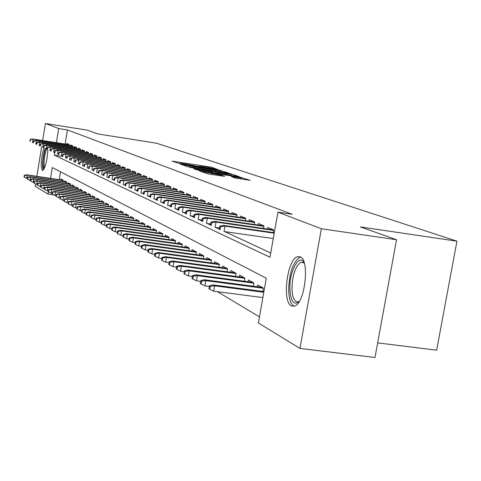 <?xml version="1.0" encoding="UTF-8"?>
<svg xmlns="http://www.w3.org/2000/svg" width="481" height="481" viewBox="0 0 481 481"><rect width="100%" height="100%" fill="white"/><g stroke="black" fill="none" stroke-linecap="round" stroke-linejoin="round"><path stroke-width="0.72" d="M217.869 169.601L212.193 167.418L209.596 166.901L172.156 161.153L180.159 163.762L181.211 163.877L180.213 163.36L184.987 163.895L199.086 166.691L200.114 166.805L199.062 166.276L206.74 167.262L217.869 169.601M291.438 305.988C281.818 301.984 287.103 259.229 297.498 256.752L300.18 256.836C309.89 259.626 305.164 302.808 294.757 306.066L291.438 305.988M47.884 149.567C47.162 160.768 45.418 167.737 42.653 170.466L42.316 170.4C40.464 166.222 40.987 158.652 43.885 147.697M235.005 177.946L250.126 180.339L238.913 176.864L199.35 170.839L207.113 173.659L209.944 174.224L224.597 176.347L221.152 175.144L204.245 171.891L233.417 176.202L241.077 177.904L231.427 176.659L235.005 177.946M42.665 140.536L45.442 123.503L87.037 130.104L97.877 133.94L156.662 143.248L456.95 241.167L360.347 226.912L396.53 239.724L321.356 228.752L299.964 348.43L258.393 322.967L266.282 278.216L52.309 167.556L50.541 178.361M45.442 123.503L58.694 128.559L56.385 142.665M54.738 152.736L54.341 155.165L269.979 257.257L277.922 212.181L292.123 214.285L67.418 129.936L58.694 128.559M277.922 212.181L321.356 228.752M227.224 172.895L228.613 172.986L218.296 169.859L180.219 164.027L187.331 166.606L190.025 167.147L227.224 172.895M231.102 173.833L239.165 176.617L199.765 170.611L193.771 168.849L210.612 171.386L212.055 171.483L209.896 170.731L189.406 167.316L228.379 173.286L231.102 173.833L230.832 175.397M68.927 145.593L69.126 144.378L66.931 143.464L66.799 144.282M72.643 147.168L72.847 145.935L70.605 144.997L70.466 145.833M76.449 148.785L76.653 147.529L74.357 146.573L74.218 147.414M80.345 150.439L80.555 149.158L78.205 148.178L78.06 149.032M84.331 152.128L84.548 150.83L82.143 149.825L81.998 150.691M88.414 153.866L88.636 152.543L86.171 151.509L86.027 152.393M92.599 155.64L92.827 154.293L90.302 153.235L90.151 154.13M96.891 157.461L97.12 156.091L94.529 155.002L94.378 155.916M101.287 159.331L101.521 157.93L98.864 156.818L98.713 157.744M105.796 161.243L106.03 159.818L103.313 158.676L103.156 159.62M110.42 163.209L110.66 161.754L107.87 160.582L107.708 161.538M115.163 165.23L115.41 163.738L112.548 162.542L112.386 163.51M120.034 167.298L120.286 165.777L117.346 164.55L117.184 165.536M125.036 169.426L125.294 167.869L122.276 166.606L122.108 167.61M130.171 171.609L130.435 170.021L127.333 168.723L127.164 169.745M135.45 173.851L135.72 172.234L132.534 170.899L132.359 171.939M140.879 176.16L141.155 174.507L137.879 173.136L137.698 174.194M146.458 178.535L146.741 176.84L143.374 175.433L143.188 176.509M152.194 180.976L152.489 179.245L149.02 177.796L148.833 178.89M158.105 183.489L158.405 181.716L154.834 180.225L154.648 181.343M164.183 186.081L164.496 184.265L160.816 182.726L160.624 183.868M170.448 188.744L170.767 186.887L166.979 185.305L166.781 186.466M176.906 191.492L177.23 189.592L173.328 187.957L173.124 189.147M183.562 194.33L183.892 192.376L179.87 190.698L179.666 191.907M190.422 197.252L190.771 195.256L186.616 193.518L186.406 194.751M197.511 200.27L197.859 198.22L193.578 196.428L193.362 197.691M204.822 203.391L205.183 201.28L200.763 199.435L200.541 200.721M212.38 206.614L212.752 204.449L208.183 202.537L207.954 203.854M220.184 209.944L220.569 207.72L215.849 205.742L215.614 207.089M228.259 213.39L228.655 211.099L223.773 209.055L223.533 210.431M236.616 216.955L237.025 214.598L231.968 212.482L231.728 213.895M245.268 220.647L245.689 218.224L240.452 216.035L240.205 217.478M254.227 224.471L254.665 221.975L249.242 219.709L248.984 221.188M263.516 228.439L263.967 225.866L258.345 223.515L258.081 225.03M273.154 232.557L273.623 229.906L267.785 227.465L267.514 229.016M67.418 129.936L65.103 144.023M65.915 157.828L66.498 158.099M70.046 159.746L70.683 160.041M74.284 161.718L74.988 162.043M78.637 163.738L79.401 164.093M83.105 165.813L83.934 166.198M87.698 167.947L88.6 168.368M92.418 170.142L93.392 170.593M97.27 172.396L98.322 172.883M102.261 174.711L103.391 175.24M107.395 177.098L108.61 177.663M112.68 179.551L113.985 180.159M118.122 182.083L119.522 182.732M123.731 184.686L125.228 185.383M129.509 187.374L131.115 188.119M135.468 190.139L137.181 190.939M141.618 192.995L143.446 193.849M147.962 195.941L149.916 196.855M154.515 198.99L156.602 199.958M161.285 202.134L163.51 203.168M168.284 205.387L170.659 206.487M175.523 208.748L178.054 209.92M183.014 212.229L185.708 213.48M190.771 215.831L193.645 217.165M198.809 219.57L201.876 220.989M207.149 223.443L210.407 224.958M215.801 227.459L219.276 229.076M224.777 231.632L270.731 252.982M191.919 276.395L192.292 276.617M200.102 281.295L200.625 281.613M208.586 286.381L209.271 286.796M217.394 291.666L259.469 316.883M60.54 171.813L59.253 179.653M60.943 179.9L61.093 178.992L63.245 180.153L62.999 181.626M64.538 181.854L64.694 180.934L66.889 182.119L66.643 183.622M68.218 183.856L68.374 182.918L70.623 184.133L70.37 185.66M71.982 185.9L72.138 184.951L74.441 186.189L74.182 187.752M75.836 187.993L75.998 187.025L78.355 188.299L78.09 189.887M79.78 190.139L79.942 189.153L82.359 190.458L82.089 192.081M83.82 192.334L83.989 191.336L86.46 192.671L86.189 194.324M87.963 194.583L88.131 193.572L90.668 194.937L90.386 196.627M92.208 196.891L92.382 195.857L94.979 197.258L94.691 198.984M96.561 199.254L96.735 198.208L99.399 199.645L99.104 201.401M101.022 201.683L101.196 200.613L103.932 202.086L103.631 203.884M105.598 204.166L105.778 203.084L108.586 204.593L108.279 206.433M110.293 206.722L110.48 205.615L113.36 207.173L113.047 209.049M115.115 209.343L115.308 208.219L118.266 209.812L117.941 211.73M120.07 212.037L120.262 210.888L123.298 212.53L122.968 214.49M125.156 214.803L125.355 213.636L128.475 215.32L128.138 217.322M130.381 217.646L130.585 216.456L133.79 218.182L133.447 220.238M135.756 220.569L135.961 219.354L139.262 221.134L138.907 223.238M141.282 223.575L141.492 222.336L144.889 224.164L144.522 226.323M146.97 226.665L147.186 225.403L150.679 227.285L150.3 229.497M152.82 229.852L153.042 228.559L156.638 230.501L156.253 232.762M158.85 233.129L159.073 231.812L162.776 233.808L162.38 236.129M165.055 236.508L165.284 235.161L169.102 237.217L168.699 239.604M171.452 239.983L171.687 238.612L175.625 240.734L175.204 243.182M178.048 243.572L178.289 242.171L182.353 244.36L181.92 246.873M184.854 247.276L185.101 245.845L189.292 248.1L188.847 250.685M191.877 251.1L192.129 249.633L196.458 251.966L196.001 254.617M199.128 255.05L199.387 253.547L203.86 255.952L203.385 258.682M206.62 259.127L206.884 257.588L211.508 260.077L211.021 262.891M214.364 263.341L214.64 261.766L219.414 264.34L218.915 267.238M222.372 267.707L222.655 266.089L227.597 268.753L227.08 271.735M230.664 272.216L230.952 270.562L236.069 273.322L235.534 276.395M239.243 276.894L239.544 275.192L244.847 278.048L244.288 281.223M248.142 281.74L248.443 279.99L253.944 282.954L253.367 286.231M257.359 286.76L257.678 284.968L263.378 288.041L262.782 291.426M377.663 342.881L436.652 350.192L456.95 241.167M53.914 194.919L47.968 194.059L35.215 186.243L35.6 183.88M36.833 176.329L41.661 146.699M396.53 239.724L374.988 357.497L299.964 348.43M48.353 191.745L47.968 194.059M62.716 156.445L54.341 155.165M218.819 170.19L183.754 164.718L193.164 166.775L215.29 170.196L219.943 170.713L218.819 170.19M226.407 173.821L230.333 174.254L222.865 172.607L212.746 171.11L217.719 172.481L226.407 173.821L226.256 174.693M24.339 175.27L24.05 177.062L24.369 177.255L24.657 175.457L24.339 175.27L26.641 174.819L27.219 175.162L26.689 178.391L27.339 178.481M24.657 175.457L27.219 175.162L63.185 180.489M26.641 174.819L63.227 180.243M26.689 178.391L24.369 177.255M30.489 139.52L30.165 139.37L29.876 141.173L30.201 141.324L30.489 139.52L33.057 139.219L32.467 138.955L69.084 144.637M69.054 144.811L33.057 139.219L32.528 142.46L33.177 142.562M30.201 141.324L29.876 141.173M32.467 138.955L30.165 139.37M44.12 168.855L43.969 168.801C42.328 164.827 42.851 158.063 45.545 148.515M46.567 148.894C44.156 156.698 43.512 162.975 44.637 167.731M45.124 148.304C42.568 157.864 41.955 165.121 43.29 170.088M299.008 301.852C293.711 305.447 290.668 301.19 289.881 289.087C289.153 271.861 299.008 253.198 304.154 262.608M304.287 263.059L300.968 262.199C295.406 266.059 292.4 274.91 291.961 288.744C292.466 298.328 294.745 302.639 298.797 301.683L299.254 301.455M300.607 257.058L299.861 257.239C292.953 262.001 289.225 272.967 288.666 290.157C288.985 299.044 290.813 304.419 294.144 306.283M27.549 177.188L27.255 178.998L27.579 179.197L27.874 177.381L27.549 177.188L29.87 176.731L30.465 177.08L29.93 180.345L30.622 180.441M27.874 177.381L30.465 177.08L66.835 182.455M29.87 176.731L66.877 182.203M29.93 180.345L27.579 179.197M30.832 179.148L30.537 180.982L30.868 181.181L31.169 179.347L30.832 179.148L33.183 178.685L33.784 179.04L33.249 182.341L33.983 182.449M31.169 179.347L33.784 179.04L70.569 184.463M33.183 178.685L70.611 184.205M33.249 182.341L30.868 181.181M34.193 181.157L33.892 183.008L34.235 183.213L34.536 181.355L34.193 181.157L36.568 180.682L37.187 181.048L36.64 184.391L37.428 184.506M34.536 181.355L37.187 181.048L74.387 186.526M36.568 180.682L74.429 186.261M36.64 184.391L34.235 183.213M37.638 183.207L37.332 185.083L37.68 185.293L37.987 183.417L37.638 183.207L40.037 182.732L40.669 183.105L40.115 186.484L40.951 186.61M37.987 183.417L40.669 183.105L78.295 188.63M40.037 182.732L78.343 188.36M40.115 186.484L37.68 185.293M33.784 141.029L33.448 140.879L33.153 142.695L33.484 142.851L33.784 141.029L36.376 140.723L35.774 140.452L72.805 146.194M72.775 146.368L36.376 140.723L35.841 143.999L36.532 144.108M33.484 142.851L33.153 142.695M35.774 140.452L33.448 140.879M37.151 142.568L36.809 142.412L36.508 144.258L36.851 144.414L37.151 142.568L39.773 142.262L39.153 141.985L76.611 147.787M76.581 147.962L39.773 142.262L39.232 145.581L39.971 145.695M36.851 144.414L36.508 144.258M39.153 141.985L36.809 142.412M40.596 144.15L40.248 143.987L39.947 145.851L40.296 146.014L40.596 144.15L43.254 143.837L42.617 143.554L80.513 149.411M80.483 149.597L43.254 143.837L42.707 147.192L43.488 147.312M40.296 146.014L39.947 145.851M42.617 143.554L40.248 143.987M44.126 145.767L43.771 145.605L43.464 147.487L43.819 147.655L44.126 145.767L46.813 145.454L46.164 145.16L84.506 151.082M84.476 151.268L46.813 145.454L46.26 148.845L47.096 148.978M43.819 147.655L43.464 147.487M46.164 145.16L43.771 145.605M41.162 185.311L40.855 187.211L41.21 187.428L41.522 185.528L41.162 185.311L43.585 184.83L44.234 185.209L43.675 188.63L44.565 188.762M41.522 185.528L44.234 185.209L82.305 190.795M43.585 184.83L82.347 190.512M43.675 188.63L41.21 187.428M47.745 147.42L47.378 147.258L47.066 149.164L47.433 149.332L47.745 147.42L50.463 147.102L49.802 146.801L88.594 152.79M88.564 152.982L50.463 147.102L49.904 150.541L50.794 150.679M47.433 149.332L47.066 149.164M49.802 146.801L47.378 147.258M44.775 187.47L44.462 189.394L44.829 189.616L45.142 187.692L44.775 187.47L47.222 186.977L47.89 187.368L47.324 190.831L48.268 190.969M45.142 187.692L47.89 187.368L86.406 193.007M47.222 186.977L86.454 192.719M47.324 190.831L44.829 189.616M51.449 149.122L51.076 148.948L50.758 150.878L51.13 151.052L51.449 149.122L54.203 148.797L53.523 148.491L92.785 154.539M92.749 154.732L54.203 148.797L53.631 152.273L54.575 152.423M51.13 151.052L50.758 150.878M53.523 148.491L51.076 148.948M48.479 189.682L48.16 191.624L48.533 191.853L48.852 189.905L48.479 189.682L50.956 189.177L51.635 189.58L51.058 193.085L52.062 193.236M48.852 189.905L51.635 189.58L90.614 195.268M50.956 189.177L90.662 194.979M51.058 193.085L48.533 191.853M55.249 150.86L54.864 150.685L54.545 152.639L54.924 152.814L55.249 150.86L58.033 150.535L57.335 150.216L97.078 156.331M97.042 156.535L58.033 150.535L57.455 154.052L58.46 154.209M54.924 152.814L54.545 152.639M57.335 150.216L54.864 150.685M52.273 191.949L51.948 193.915L52.333 194.15L52.657 192.178L52.273 191.949L54.78 191.438L55.477 191.847L54.894 195.4L55.952 195.551M52.657 192.178L55.477 191.847L94.925 197.595M54.78 191.438L94.973 197.294M54.894 195.4L52.333 194.15M59.139 152.645L58.748 152.465L58.423 154.443L58.814 154.623L59.139 152.645L61.965 152.315L61.249 151.99L101.479 158.171M101.443 158.375L61.965 152.315L61.382 155.88L62.44 156.042M58.814 154.623L58.423 154.443M61.249 151.99L58.748 152.465M56.163 194.27L55.838 196.266L56.235 196.507L56.56 194.504L56.163 194.27L58.7 193.753L59.416 194.174L58.82 197.769L59.951 197.931M56.56 194.504L59.416 194.174L99.345 199.976M58.7 193.753L99.393 199.669M58.82 197.769L56.235 196.507M60.155 196.657L59.824 198.677L60.227 198.918L60.564 196.897L60.155 196.657L62.716 196.128L63.456 196.561L62.855 200.204L64.045 200.373M60.564 196.897L63.456 196.561L103.878 202.423M62.716 196.128L103.932 202.104M62.855 200.204L60.227 198.918M64.256 199.104L63.919 201.148L64.334 201.401L64.67 199.35L64.256 199.104L66.847 198.563L67.599 199.008L66.991 202.699L68.254 202.88M64.67 199.35L67.599 199.008L108.532 204.924M66.847 198.563L108.586 204.599M66.991 202.699L64.334 201.401M68.458 201.611L68.122 203.685L68.542 203.944L68.885 201.87L68.458 201.611L71.08 201.064L71.855 201.521L71.236 205.261L72.571 205.447M68.885 201.87L71.855 201.521L113.306 207.497M71.08 201.064L113.348 207.161M71.236 205.261L68.542 203.944M72.781 204.191L72.433 206.289L72.871 206.553L73.22 204.455L72.781 204.191L75.433 203.631L76.226 204.1L75.601 207.888L77.008 208.093M73.22 204.455L76.226 204.1L118.212 210.143M75.433 203.631L118.224 209.794M75.601 207.888L72.871 206.553M77.213 206.842L76.864 208.97L77.315 209.241L77.663 207.107L77.213 206.842L79.9 206.271L80.712 206.752L80.08 210.594L81.566 210.804M77.663 207.107L80.712 206.752L123.244 212.855M79.9 206.271L123.232 212.488M80.08 210.594L77.315 209.241M81.776 209.56L81.415 211.718L81.878 212.001L82.239 209.836L81.776 209.56L84.488 208.982L85.329 209.482L84.686 213.366L86.255 213.594M82.239 209.836L85.329 209.482L128.421 215.644M84.488 208.982L128.373 215.266M84.686 213.366L81.878 212.001M86.46 212.361L86.099 214.55L86.574 214.833L86.935 212.644L86.46 212.361L89.207 211.772L90.073 212.277L89.418 216.222L91.077 216.456M86.935 212.644L90.073 212.277L133.736 218.506M89.207 211.772L133.658 218.115M89.418 216.222L86.574 214.833M91.282 215.235L90.909 217.454L91.402 217.749L91.769 215.53L91.282 215.235L94.06 214.634L94.949 215.157L94.282 219.162L96.038 219.408M91.769 215.53L94.949 215.157L139.207 221.452M94.06 214.634L139.093 221.044M94.282 219.162L91.402 217.749M96.236 218.2L95.863 220.448L96.368 220.749L96.741 218.5L96.236 218.2L99.056 217.586L99.97 218.121L99.29 222.18L101.142 222.438M96.741 218.5L99.97 218.121L144.835 224.483M99.056 217.586L144.685 224.056M99.29 222.18L96.368 220.749M101.341 221.242L100.962 223.527L101.479 223.839L101.858 221.555L101.341 221.242L104.191 220.617L105.135 221.176L104.443 225.288L106.397 225.565M101.858 221.555L105.135 221.176L150.625 227.603M104.191 220.617L150.439 227.158M104.443 225.288L101.479 223.839M106.596 224.38L106.205 226.695L106.74 227.02L107.131 224.699L106.596 224.38L109.482 223.743L110.45 224.314L109.752 228.493L111.814 228.776M107.131 224.699L110.45 224.314L156.584 230.814M109.482 223.743L156.355 230.345M109.752 228.493L106.74 227.02M63.131 154.473L62.728 154.287L62.398 156.289L62.807 156.481L63.131 154.473L65.993 154.136L65.26 153.806L105.994 160.053M105.958 160.263L65.993 154.136L65.398 157.75L66.528 157.918M62.807 156.481L62.398 156.289M65.26 153.806L62.728 154.287M67.232 156.349L66.817 156.157L66.48 158.189L66.895 158.381L67.232 156.349L70.13 156.012L69.378 155.67L110.624 161.983M110.588 162.205L70.13 156.012L69.523 159.668L70.719 159.848M66.895 158.381L66.48 158.189M69.378 155.67L66.817 156.157M71.435 158.273L71.008 158.081L70.671 160.137L71.098 160.335L71.435 158.273L74.369 157.93L73.599 157.582L115.374 163.967M115.338 164.189L74.369 157.93L73.761 161.634L75.018 161.826M71.098 160.335L70.671 160.137M73.599 157.582L71.008 158.081M75.751 160.251L75.313 160.053L74.97 162.133L75.409 162.337L75.751 160.251L78.728 159.902L77.934 159.548L120.25 166.005M120.214 166.234L78.728 159.902L78.108 163.654L79.437 163.859M75.409 162.337L74.97 162.133M77.934 159.548L75.313 160.053M80.183 162.283L79.732 162.079L79.383 164.189L79.834 164.394L80.183 162.283L83.201 161.929L82.383 161.562L125.258 168.091M125.216 168.332L83.201 161.929L82.57 165.735L83.977 165.945M79.834 164.394L79.383 164.189M82.383 161.562L79.732 162.079M84.734 164.37L84.277 164.159L83.922 166.294L84.379 166.51L84.734 164.37L87.795 164.009L86.959 163.63L130.399 170.238M130.363 170.484L87.795 164.009L87.157 167.863L88.642 168.091M84.379 166.51L83.922 166.294M86.959 163.63L84.277 164.159M89.418 166.51L88.943 166.294L88.582 168.464L89.057 168.681L89.418 166.51L92.514 166.149L91.655 165.759L135.69 172.445M135.648 172.697L92.514 166.149L91.865 170.058L93.44 170.292M89.057 168.681L88.582 168.464M91.655 165.759L88.943 166.294M94.228 168.717L93.741 168.494L93.374 170.689L93.861 170.917L94.228 168.717L97.372 168.35L96.489 167.947L141.119 174.711M141.077 174.97L97.372 168.35L96.711 172.312L98.377 172.559M93.861 170.917L93.374 170.689M96.489 167.947L93.741 168.494M99.176 170.983L98.677 170.755L98.304 172.98L98.803 173.214L99.176 170.983L102.363 170.611L101.455 170.196L146.705 177.044M146.663 177.309L102.363 170.611L101.695 174.627L103.451 174.892M98.803 173.214L98.304 172.98M101.455 170.196L98.677 170.755M104.269 173.316L103.752 173.076L103.373 175.337L103.89 175.577L104.269 173.316L107.504 172.938L106.566 172.511L152.453 179.437M152.411 179.714L107.504 172.938L106.824 177.014L108.676 177.291M103.89 175.577L103.373 175.337M106.566 172.511L103.752 173.076M109.506 175.715L108.977 175.469L108.592 177.766L109.127 178.012L109.506 175.715L112.788 175.331L111.826 174.898L158.369 181.908M158.321 182.185L112.788 175.331L112.097 179.467L114.051 179.762M109.127 178.012L108.592 177.766M111.826 174.898L108.977 175.469M114.905 178.186L114.358 177.934L113.967 180.267L114.514 180.519L114.905 178.186L118.236 177.796L117.244 177.351L164.46 184.445M164.412 184.734L118.236 177.796L117.532 181.992L119.595 182.305M114.514 180.519L113.967 180.267M117.244 177.351L114.358 177.934M112.007 227.615L111.616 229.96L112.163 230.297L112.554 227.94L112.007 227.615L114.929 226.96L115.933 227.549L115.218 231.788L117.394 232.089M112.554 227.94L115.933 227.549L162.722 234.115M114.929 226.96L162.452 233.634M115.218 231.788L112.163 230.297M117.586 230.94L117.184 233.327L117.749 233.67L118.152 231.283L117.586 230.94L120.545 230.279L121.579 230.886L120.851 235.185L123.148 235.504M118.152 231.283L121.579 230.886L169.053 237.524M120.545 230.279L168.735 237.019M120.851 235.185L117.749 233.67M123.334 234.379L122.926 236.796L123.515 237.151L123.918 234.728L123.334 234.379L126.335 233.694L127.399 234.325L126.665 238.69L129.082 239.027M123.918 234.728L127.399 234.325L175.571 241.035M126.335 233.694L175.204 240.512M126.665 238.69L123.515 237.151M129.269 237.921L128.854 240.38L129.455 240.74L129.87 238.281L129.269 237.921L132.311 237.223L133.405 237.873L132.654 242.304L135.209 242.658M129.87 238.281L133.405 237.873L182.299 244.655M132.311 237.223L181.884 244.107M132.654 242.304L129.455 240.74M120.466 180.736L119.901 180.477L119.504 182.84L120.07 183.099L120.466 180.736L123.845 180.339L122.823 179.876L170.737 187.061M170.683 187.362L123.845 180.339L123.13 184.596L125.307 184.92M120.07 183.099L119.504 182.84M122.823 179.876L119.901 180.477M126.196 183.357L125.613 183.093L125.21 185.492L125.794 185.762L126.196 183.357L129.629 182.96L128.577 182.479L177.2 189.755M177.146 190.067L129.629 182.96L128.902 187.283L131.199 187.62M125.794 185.762L125.21 185.492M128.577 182.479L125.613 183.093M132.101 186.063L131.505 185.792L131.097 188.227L131.692 188.504L132.101 186.063L135.594 185.66L134.506 185.167L183.868 192.532M183.814 192.851L135.594 185.66L134.854 190.049L137.271 190.41M131.692 188.504L131.097 188.227M134.506 185.167L131.505 185.792M138.197 188.859L137.584 188.576L137.163 191.047L137.782 191.336L138.197 188.859L141.745 188.444L140.62 187.939L190.741 195.4M190.686 195.731L141.745 188.444L140.993 192.905L143.542 193.284M137.782 191.336L137.163 191.047M140.62 187.939L137.584 188.576M135.389 241.576L134.969 244.071L135.588 244.45L136.015 241.943L135.389 241.576L138.474 240.861L139.604 241.528L138.841 246.038L141.534 246.404M136.015 241.943L139.604 241.528L189.243 248.388M138.474 240.861L188.768 247.817M138.841 246.038L135.588 244.45M144.492 191.739L143.855 191.444L143.428 193.957L144.066 194.258L144.492 191.739L148.094 191.318L146.933 190.795L197.835 198.352M197.781 198.695L148.094 191.318L147.324 195.851L150.018 196.248M144.066 194.258L143.428 193.957M146.933 190.795L143.855 191.444M141.709 245.346L141.282 247.889L141.925 248.274L142.352 245.731L141.709 245.346L144.835 244.619L146.002 245.31L145.226 249.892L148.064 250.276M142.352 245.731L146.002 245.31L196.404 252.248M144.835 244.619L195.875 251.653M145.226 249.892L141.925 248.274M150.992 194.715L150.331 194.414L149.898 196.97L150.559 197.27L150.992 194.715L154.648 194.288L153.451 193.747L205.165 201.407M205.104 201.761L154.648 194.288L153.872 198.893L156.71 199.308M150.559 197.27L149.898 196.97M153.451 193.747L150.331 194.414M148.238 249.248L147.805 251.828L148.467 252.23L148.906 249.645L148.238 249.248L151.413 248.503L152.615 249.218L151.828 253.872L154.822 254.275M148.906 249.645L152.615 249.218L203.812 256.229M151.413 248.503L203.216 255.609M151.828 253.872L148.467 252.23M157.702 197.793L157.022 197.481L156.584 200.072L157.263 200.391L157.702 197.793L161.424 197.36L160.191 196.801L212.734 204.557M212.668 204.924L161.424 197.36L160.63 202.038L163.63 202.477M157.263 200.391L156.584 200.072M160.191 196.801L157.022 197.481M298.917 256.529L298.28 256.86M154.99 253.277L154.545 255.898L155.231 256.313L155.676 253.685L154.99 253.277L158.207 252.513L159.451 253.253L158.646 257.984L161.808 258.411M155.676 253.685L159.451 253.253L211.46 260.347M158.207 252.513L210.798 259.698M158.646 257.984L155.231 256.313M164.64 200.968L163.937 200.649L163.492 203.283L164.195 203.613L164.64 200.968L168.428 200.529L167.147 199.952L220.557 207.816M220.49 208.195L168.428 200.529L167.616 205.285L170.779 205.748M164.195 203.613L163.492 203.283M167.147 199.952L163.937 200.649M161.971 257.443L161.52 260.113L162.229 260.54L162.68 257.87L161.971 257.443L165.23 256.668L166.522 257.425L165.698 262.235L169.035 262.686M162.68 257.87L166.522 257.425L219.372 264.604M165.23 256.668L218.645 263.925M165.698 262.235L162.229 260.54M171.819 204.257L171.092 203.926L170.635 206.608L171.362 206.944L171.819 204.257L175.673 203.812L174.35 203.21L228.643 211.183M228.577 211.574L175.673 203.812L174.85 208.652L178.186 209.139M171.362 206.944L170.635 206.608M174.35 203.21L171.092 203.926M169.198 261.76L168.735 264.472L169.468 264.917L169.931 262.199L169.198 261.76L172.505 260.961L173.839 261.748L173.004 266.642L176.521 267.111M169.931 262.199L173.839 261.748L227.555 269.005M172.505 260.961L226.755 268.296M173.004 266.642L169.468 264.917M179.251 207.66L178.499 207.317L178.03 210.047L178.788 210.395L179.251 207.66L183.171 207.209L181.8 206.589L237.013 214.67M236.941 215.073L183.171 207.209L182.329 212.127L185.852 212.638M178.788 210.395L178.03 210.047M181.8 206.589L178.499 207.317M176.677 266.221L176.202 268.987L176.966 269.444L177.441 266.678L176.677 266.221L180.032 265.404L181.415 266.221L180.561 271.2L184.277 271.699M177.441 266.678L181.415 266.221L236.027 273.563M180.032 265.404L235.149 272.823M180.561 271.2L176.966 269.444M186.947 211.183L186.165 210.828L185.69 213.606L186.472 213.967L186.947 211.183L190.933 210.726L189.52 210.083L245.677 218.278M245.605 218.693L190.933 210.726L190.079 215.735L193.801 216.27M186.472 213.967L185.69 213.606M189.52 210.083L186.165 210.828M184.427 270.851L183.94 273.659L184.734 274.14L185.215 271.32L184.427 270.851L187.83 270.009L189.261 270.857L188.39 275.926L192.322 276.449M185.215 271.32L189.261 270.857L244.805 278.283M187.83 270.009L243.843 277.507M188.39 275.926L184.734 274.14M194.919 214.839L194.108 214.466L193.627 217.292L194.432 217.671L194.919 214.839L198.984 214.37L197.511 213.702L254.659 222.012M254.581 222.444L198.984 214.37L198.106 219.468L202.038 220.033M194.432 217.671L193.627 217.292M197.511 213.702L194.108 214.466M192.46 275.649L191.967 278.511L192.785 279.004L193.278 276.136L192.46 275.649L195.917 274.789L197.402 275.667L196.513 280.826L200.667 281.373M193.278 276.136L197.402 275.667L253.902 283.177M195.917 274.789L252.85 282.365M196.513 280.826L192.785 279.004M203.186 218.627L202.345 218.242L201.852 221.122L202.693 221.507L203.186 218.627L207.323 218.146L205.802 217.454L263.967 225.884M263.889 226.335L207.323 218.146L206.427 223.34L210.588 223.936M202.693 221.507L201.852 221.122M205.802 217.454L202.345 218.242M200.793 280.627L200.288 283.537L201.142 284.055L201.647 281.132L200.793 280.627L204.305 279.738L205.844 280.651L204.936 285.906L209.325 286.484M201.647 281.132L205.844 280.651L263.341 288.251M204.305 279.738L262.187 287.397M204.936 285.906L201.142 284.055M211.766 222.553L210.894 222.156L210.389 225.09L211.261 225.493L211.766 222.553L215.981 222.066L214.4 221.35L273.605 229.9M273.539 230.369L215.981 222.066L215.067 227.357L219.462 227.982M211.261 225.493L210.389 225.09M214.4 221.35L210.894 222.156M209.445 285.792L208.934 288.756L209.812 289.291L210.329 286.321L209.445 285.792L213.011 284.884L214.61 285.828L213.684 291.179L262.866 297.589M210.329 286.321L214.61 285.828L263.804 292.292M213.011 284.884L263.931 291.576M213.684 291.179L209.812 289.291M220.671 226.635L219.769 226.22L219.252 229.209L220.154 229.629L220.671 226.635L224.97 226.136L223.328 225.397L274.302 232.726M274.212 233.213L224.97 226.136L224.038 231.523L273.274 238.546M220.154 229.629L219.252 229.209M223.328 225.397L219.769 226.22M173.581 161.706L173.647 161.321M209.457 167.719L209.596 166.901M212.055 168.206L212.193 167.418M181.662 164.586L181.728 164.195M220.689 171.885L220.947 170.388M183.694 165.308L183.79 164.767M184.56 165.62L184.656 165.073M193.019 167.61L193.164 166.775M215.145 171.026L215.29 170.196M195.232 169.42L195.298 169.017M210.462 172.258L210.612 171.386M228.325 173.605L228.379 173.286M212.56 172.583L212.806 171.176M214.803 172.926L214.977 171.933M217.568 173.352L217.719 172.481M232.858 177.206L232.924 176.822M236.959 178.367L237.115 177.465M211.712 174.501L211.868 173.581M218.182 175.493L218.338 174.579M221.013 175.926L221.152 175.144M200.817 171.416L200.89 171.008M238.853 177.188L238.913 176.864M241.414 179.064L241.702 177.423M183.658 165.296L183.748 164.749M219.763 171.741L219.943 170.713M211.953 172.487L212.115 171.549M230.152 175.294L230.333 174.254M212.494 172.571L212.74 171.152M240.891 178.986L241.077 177.904M204.124 172.589L204.221 172.012M303.727 262.578L300.968 262.199"/></g></svg>
